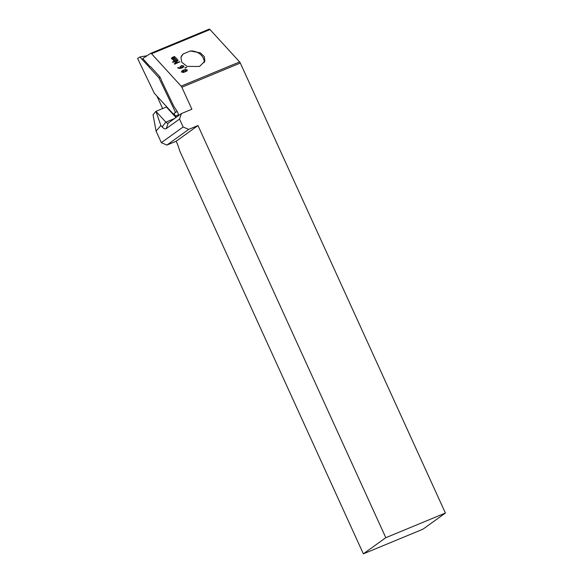 <?xml version="1.0" encoding="UTF-8"?>
<svg xmlns="http://www.w3.org/2000/svg" width="583" height="583" viewBox="0 0 583 583"><rect width="100%" height="100%" fill="white"/><g stroke="black" fill="none" stroke-linecap="round" stroke-linejoin="round"><path stroke-width="0.87" d="M180.898 57.498A12.017 9.984 -163.7 0 1 183.142 53.971L190.32 50.998L200.355 52.834L204.327 56.653L204.852 61.208L199.503 66.455L187.07 66.411L181.707 62.206L180.963 57.28L183.142 53.971M154.313 93.236L173.26 113.962L175.556 112.453L158.853 77.699L139.905 56.974L137.603 58.482L154.313 93.236M160.136 77.32L158.853 77.699M147.054 55.742L139.905 56.974M181.451 113.554L179.528 119.056L166.286 128.588A10.115 3.913 67.5 0 1 162.118 126.905L160.879 125.549L156.091 131.139L153.037 114.727L155.96 111.324L165.834 122.124A5.75 2.223 -112.5 0 0 168.028 123.181A5.75 2.223 -112.5 0 0 168.203 123.079L181.451 113.554L191.88 109.24L181.852 87.246A2.186 0.845 67.5 0 0 181.153 86.131L151.544 53.753A2.186 0.845 67.5 0 0 150.713 53.352A2.186 0.845 67.5 0 0 150.654 53.381L142.733 58.577L150.013 66.535A4.591 1.771 67.5 0 1 151.281 67.409L159.283 76.169A4.591 1.771 67.5 0 1 161.498 80.643L173.77 106.179L176.97 111.105A4.591 1.771 67.5 0 1 178.624 115.587M177.137 111.368L175.556 112.453M185.132 68.102L184.862 67.708L186.604 67.504L185.132 68.102M184.862 67.745L186.225 67.409M174.273 63.875L176.955 60.668L172.998 62.308L172.655 61.936L177.684 59.852L178.136 60.151L175.476 63.35L179.848 61.798L174.711 64.188L174.273 63.875M172.546 62.235L177.684 59.852M177.684 59.889L178.136 60.151M175.476 63.35L179.396 61.762L179.739 62.104M181.153 86.131L239.62 61.929L210.011 29.551L151.544 53.753M171.65 58.73L172.08 57.513L174.594 56.478L174.936 56.85L172.422 57.892L172.553 58.876L176.073 57.673L172.896 59.247L173.581 59.998L177.101 58.803L173.647 60.486L171.446 58.264M171.65 58.759L172.08 57.549L174.594 56.507L174.936 56.85M172.422 57.892L172.553 58.876M172.553 58.905L175.621 57.637L175.964 57.979M172.896 59.247L173.581 60.034L176.649 58.759L176.992 59.102M180.271 67.315L181.364 65.566L183.623 65.93L183.091 67.439L181.408 68.138L179.36 68.408L177.698 67.876L180.774 67.868L180.016 66.739M177.698 67.876L178.136 67.562M180.271 67.351L181.364 65.602L183.623 65.93L183.871 66.498M181.612 72.154L181.969 70.937L183.55 70.062L185.423 69.508L187.376 70.244L187.201 69.843L186.844 71.053L183.383 72.489L181.437 71.745M176.452 117.147A4.591 1.771 67.5 0 1 175.541 116.002L173.931 113.525M150.771 53.33L209.122 29.179A2.186 0.845 67.5 0 1 209.18 29.15A2.186 0.845 67.5 0 1 210.011 29.551M239.62 61.929A2.186 0.845 67.5 0 1 240.32 63.044L181.852 87.246M176.183 141.232L197.987 125.549L385.808 537.701L363.355 553.85L179.717 150.888A26.22 10.137 67.5 0 0 176.183 141.232L166.876 145.087L161.345 142.667L183.142 126.985L179.528 119.056M183.142 126.985L188.673 129.404L197.987 125.549M363.355 553.85L422.945 529.189L445.397 513.033L385.808 537.701M445.397 513.033L240.32 63.044M156.958 96.129L162.628 108.562M156.091 131.139L161.345 142.667M190.32 50.998A12.017 9.984 -163.7 0 1 204.21 62.68M160.879 125.549L155.96 111.324L166.388 107.01L175.971 117.489M188.673 129.404L166.876 145.087M172.422 57.921L172.211 58.533L172.422 57.921M174.273 63.904L176.955 60.668M178.136 67.599L179.542 67.985M179.542 68.014L180.774 67.868M183.623 65.959L183.871 66.52M181.153 66.207L180.825 67.118L181.342 67.679L182.741 67.103L183.062 66.192M180.679 66.775L181.342 67.65L182.741 67.067L183.062 66.156L181.707 65.945L180.679 66.775M183.215 66.535L183.062 66.156M181.612 72.183L181.969 70.937M181.969 70.973L183.55 70.062M183.55 70.091L185.423 69.508M185.423 69.545L187.201 69.873M182.173 71.957L184.92 71.592L186.64 70.106M186.713 70.288L185.292 69.989L183.893 70.434L182.173 71.92L184.92 71.563L186.64 70.069M178.493 114.778L175.541 116.002M162.118 126.905L165.834 122.124L174.543 118.524M166.286 128.588L168.203 123.079M150.713 53.352L209.18 29.15"/></g></svg>
